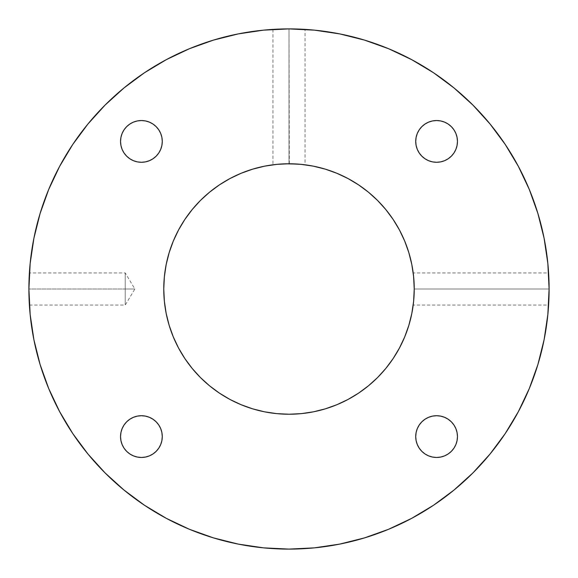 <?xml version="1.0" encoding="UTF-8"?>
<svg xmlns="http://www.w3.org/2000/svg" width="578" height="578" viewBox="0 0 578 578"><rect width="100%" height="100%" fill="white"/><g stroke="black" fill="none" stroke-linecap="round" stroke-linejoin="round"><path stroke-width="0.43" stroke-dasharray="2.89 2.17" d="M274.413 29.312L282.859 28.972A260.1 260.1 0 0 0 28.9 289L125.231 289L125.231 272.946L125.231 289L134.884 289L125.231 289C125.231 309.714 125.231 309.714 125.231 289C125.231 309.714 125.231 309.714 125.231 289L125.231 305.054L125.231 289L28.9 289L125.231 289L28.9 289L28.972 295.148L29.052 280.084L28.9 289L30.15 314.497L33.9 339.741L40.099 364.501M29.312 303.587L29.175 300.986M59.635 166.341L48.697 189.461L40.099 213.499L33.9 238.259L30.15 263.503L28.9 289L29.399 305.054L28.9 289A260.1 260.1 0 0 0 285.929 549.078A260.1 260.1 0 0 0 549.028 295.141L549.1 289L414.231 289L549.1 289L548.854 300.358L549.1 289A260.1 260.1 0 0 0 549.028 282.859L549.028 282.837A260.1 260.1 0 0 0 295.141 28.972L289 28.9L289 163.769L289 28.9L282.852 28.972L304.743 29.377L285.872 28.922L263.503 30.15L238.259 33.9L213.499 40.099M413.523 302.345L413.349 303.826M548.811 301.254L548.688 303.587M548.825 300.986L548.854 300.358L548.825 300.986M277.635 164.282L274.102 164.658M272.946 29.399L272.946 164.802L275.648 164.477L274.167 164.651M280.077 164.087L282.852 163.921L280.077 164.087M288.126 163.769L282.866 163.914M282.859 28.972L277.014 29.175M419.238 153.004L417.309 149.399L416.117 145.483L415.719 141.408A20.873 20.873 0 0 0 436.592 162.281A20.873 20.873 0 0 0 457.458 141.408L457.061 145.483L455.876 149.399L453.947 153.004M415.719 436.592A20.873 20.873 0 0 0 436.592 457.458A20.873 20.873 0 0 0 457.458 436.592A20.873 20.873 0 0 0 436.592 415.719A20.873 20.873 0 0 0 415.719 436.592L416.117 432.517M120.542 436.592A20.873 20.873 0 0 0 141.408 457.458A20.873 20.873 0 0 0 162.281 436.592A20.873 20.873 0 0 0 141.408 415.719A20.873 20.873 0 0 0 120.542 436.592L120.939 432.517L122.124 428.601L124.053 424.996M122.124 149.399L120.939 145.483L120.542 141.408A20.873 20.873 0 0 0 141.408 162.281A20.873 20.873 0 0 0 162.281 141.408L161.883 145.483M414.231 289.527L414.079 295.156M413.349 303.833L413.198 305.054L548.601 305.054L549.028 295.141L548.601 305.054M413.241 304.743A125.231 125.231 0 0 0 292.128 163.805L300.365 164.282M549.078 285.85L548.623 273.257L549.078 285.85M548.601 272.946L548.688 274.413L548.601 272.946L413.198 272.946L414.231 288.473M300.994 29.175L304.982 29.391M518.365 411.659L529.303 388.539L537.901 364.501L544.1 339.741L547.85 314.497L549.1 289L547.85 263.503L544.1 238.259L537.901 213.499M529.303 189.461L518.387 166.392L505.266 144.493L490.057 123.995L472.92 105.08L454.005 87.943L433.507 72.734M411.659 59.635L388.539 48.697L364.501 40.099L339.741 33.9L314.497 30.15L289 28.9L289 163.769L301.275 164.369M189.461 48.697L166.392 59.613L144.493 72.734L123.995 87.943L105.08 105.08L87.943 123.995L72.734 144.493M48.697 388.539L59.613 411.608L72.734 433.507L87.943 454.005L105.08 472.92L123.995 490.057L144.493 505.266M166.341 518.365L189.461 529.303L213.499 537.901L238.259 544.1L263.503 547.85L289 549.1L314.497 547.85L339.741 544.1L364.501 537.901M388.539 529.303L411.608 518.387L433.507 505.266L454.005 490.057L472.92 472.92L490.057 454.005L505.266 433.507M448.188 158.762L444.561 160.698M436.592 162.281L432.517 161.883M419.238 129.812L421.832 126.654L424.996 124.053M428.601 122.124L432.517 120.939L436.592 120.542M440.66 120.939L444.576 122.124L448.188 124.053L451.346 126.654L453.947 129.812M457.061 440.66L455.876 444.576L453.947 448.188L451.346 451.346L448.188 453.947M436.592 457.458L432.517 457.061L428.601 455.876L424.996 453.947M419.238 448.188L417.302 444.561M424.996 419.238L428.601 417.309L432.517 416.117L436.592 415.719M448.188 419.238L451.346 421.832L453.947 424.996M455.876 428.601L457.061 432.517L457.458 436.592M158.762 448.188L156.168 451.346L153.004 453.947M149.399 455.876L145.483 457.061L141.408 457.458M137.34 457.061L133.424 455.876L129.812 453.947L126.654 451.346L124.053 448.188M129.812 419.238L133.439 417.302M141.408 415.719L145.483 416.117M158.762 424.996L160.691 428.601L161.883 432.517L162.281 436.592M153.004 158.762L149.399 160.691L145.483 161.883L141.408 162.281M129.812 158.762L126.654 156.168L124.053 153.004M120.939 137.34L122.124 133.424L124.053 129.812L126.654 126.654L129.812 124.053M141.408 120.542L145.483 120.939L149.399 122.124L153.004 124.053M158.762 129.812L160.698 133.439M273.994 164.672L274.406 164.622M277.541 164.289L288.624 163.769M303.587 164.622L304.006 164.672M413.328 273.994L413.378 274.413M413.631 276.725L414.231 289L549.1 289L549.028 295.148M414.231 289.029L413.711 300.459M413.378 303.594L413.328 304.006M549.078 292.128A260.1 260.1 0 0 0 549.1 289L414.231 289M282.852 163.921L285.857 163.805A125.231 125.231 0 0 0 273.257 164.759M414.079 282.859L413.516 275.641M285.857 163.805L292.128 163.805M275.648 164.477L277.642 164.282M289.318 163.769L289 28.9L295.141 28.972M302.352 164.484L305.054 164.802L305.054 29.399L303.587 29.312M162.281 141.408A20.873 20.873 0 0 0 141.408 120.542A20.873 20.873 0 0 0 120.542 141.408M457.458 141.408A20.873 20.873 0 0 0 436.592 120.542A20.873 20.873 0 0 0 415.719 141.408M297.93 164.087L289.029 163.769M300.322 164.282L298.667 164.138M548.732 275.121L548.825 277.028M125.231 289C125.231 268.286 125.231 268.286 125.231 289C125.231 268.286 125.231 268.286 125.231 289M29.399 305.054L125.231 305.054L134.884 289L125.231 272.946L29.399 272.946"/><path stroke-width="0.87" d="M28.9 289.029L28.9 289A260.1 260.1 0 0 1 289 28.9A260.1 260.1 0 0 1 549.1 289L547.85 263.503L544.1 238.259L537.901 213.499L529.303 189.461L518.387 166.392L505.266 144.493L490.057 123.995L472.92 105.08L454.005 87.943L433.507 72.734L411.608 59.613L388.539 48.697L364.501 40.099L339.741 33.9L314.497 30.15L289 28.9L263.503 30.15L238.259 33.9L213.499 40.099L189.461 48.697L166.392 59.613L144.493 72.734L123.995 87.943L105.08 105.08L87.943 123.995L72.734 144.493L59.613 166.392L48.697 189.461L40.099 213.499L33.9 238.259L30.15 263.503L28.9 289L30.15 314.497L33.9 339.741L40.099 364.501L48.697 388.539L59.613 411.608L72.734 433.507L87.943 454.005L105.08 472.92L123.995 490.057L144.493 505.266L166.392 518.387L189.461 529.303L213.499 537.901L238.259 544.1L263.503 547.85L289 549.1L314.497 547.85L339.741 544.1L364.501 537.901L388.539 529.303L411.608 518.387L433.507 505.266L454.005 490.057L472.92 472.92L490.057 454.005L505.266 433.507L518.387 411.608L529.303 388.539L537.901 364.501L544.1 339.741L547.85 314.497L549.1 289A260.1 260.1 0 0 1 289 549.1A260.1 260.1 0 0 1 28.9 289L28.9 289M29.391 304.982L29.37 304.584M29.146 300.358L29.399 305.054M414.079 295.148L414.231 289A125.231 125.231 0 0 1 289 414.231A125.231 125.231 0 0 1 163.769 289L164.369 276.725L166.175 264.565L169.159 252.644L173.299 241.077L178.551 229.965L184.873 219.423L192.192 209.554L200.443 200.443L209.554 192.192L219.423 184.873L229.965 178.551L241.077 173.299L252.644 169.159L264.565 166.175L276.725 164.369L289 163.769L301.275 164.369L313.435 166.175L325.356 169.159L336.923 173.299L348.035 178.551L358.577 184.873L368.446 192.192L377.557 200.443L385.808 209.554L393.127 219.423L399.449 229.965L404.701 241.077L408.841 252.644L411.825 264.565L413.631 276.725L414.231 289L413.631 301.275L411.825 313.435L408.841 325.356L404.701 336.923L399.449 348.035L393.127 358.577L385.808 368.446L377.557 377.557L368.446 385.808L358.577 393.127L348.035 399.449L336.923 404.701L325.356 408.841L313.435 411.825L301.275 413.631L289 414.231L276.725 413.631L264.565 411.825L252.644 408.841L241.077 404.701L229.965 399.449L219.423 393.127L209.554 385.808L200.443 377.557L192.192 368.446L184.873 358.577L178.551 348.035L173.299 336.923L169.159 325.356L166.175 313.435L164.369 301.275L163.769 289L164.369 276.725L166.175 264.565L169.159 252.644L173.299 241.077L178.551 229.965L184.873 219.423L192.192 209.554L200.443 200.443L209.554 192.192L219.423 184.873L229.965 178.551L241.077 173.299L252.644 169.159L264.565 166.175L275.648 164.477M413.349 303.826L413.501 302.547M413.349 303.833L413.523 302.352M413.711 300.459L413.523 302.345M548.674 303.833L548.854 300.358M282.866 163.914L289.029 163.769M163.769 288.841A125.231 125.231 0 0 1 273.257 164.759L277.635 164.282M298.667 164.138L285.864 163.805A125.231 125.231 0 0 1 288.841 163.769L288.126 163.769M273.018 29.391L273.387 29.37M277.642 29.146L272.946 29.399M453.947 129.812L455.876 133.424L457.061 137.34L457.458 141.408A20.873 20.873 0 0 1 436.592 162.281A20.873 20.873 0 0 1 415.719 141.408L416.117 137.34L417.309 133.424L419.238 129.812L421.832 126.654L424.996 124.053L428.601 122.124L432.517 120.939L436.592 120.542L440.66 120.939L444.576 122.124L448.188 124.053L451.346 126.654L453.947 129.812L455.876 133.424L457.061 137.34L457.458 141.408L457.061 145.483L455.876 149.399L453.947 153.004L451.346 156.168L448.188 158.762L444.576 160.691L440.66 161.883L436.592 162.281L432.517 161.883L428.601 160.691L424.996 158.762L421.832 156.168L419.238 153.004L417.309 149.399L416.117 145.483L415.719 141.408L416.117 137.34L417.309 133.424L419.238 129.812M457.458 436.592A20.873 20.873 0 0 1 436.592 457.458A20.873 20.873 0 0 1 415.719 436.592L416.117 432.517L417.309 428.601L419.238 424.996L421.832 421.832L424.996 419.238L428.601 417.309L432.517 416.117L436.592 415.719L440.66 416.117L444.576 417.309L448.188 419.238L451.346 421.832L453.947 424.996L455.876 428.601L457.061 432.517L457.458 436.592L457.061 440.66L455.876 444.576L453.947 448.188L451.346 451.346L448.188 453.947L444.576 455.876L440.66 457.061L436.592 457.458L432.517 457.061L428.601 455.876L424.996 453.947L421.832 451.346L419.238 448.188L417.309 444.576L416.117 440.66L415.719 436.592A20.873 20.873 0 0 1 436.592 415.719A20.873 20.873 0 0 1 457.458 436.592L457.061 440.66M162.281 436.592A20.873 20.873 0 0 1 141.408 457.458A20.873 20.873 0 0 1 120.542 436.592L120.939 432.517L122.124 428.601L124.053 424.996L126.654 421.832L129.812 419.238L133.424 417.309L137.34 416.117L141.408 415.719L145.483 416.117L149.399 417.309L153.004 419.238L156.168 421.832L158.762 424.996L160.691 428.601L161.883 432.517L162.281 436.592L161.883 440.66L160.691 444.576L158.762 448.188L156.168 451.346L153.004 453.947L149.399 455.876L145.483 457.061L141.408 457.458L137.34 457.061L133.424 455.876L129.812 453.947L126.654 451.346L124.053 448.188L122.124 444.576L120.939 440.66L120.542 436.592A20.873 20.873 0 0 1 141.408 415.719A20.873 20.873 0 0 1 162.281 436.592L161.883 440.66L160.691 444.576L158.762 448.188M160.691 133.424L161.883 137.34L162.281 141.408A20.873 20.873 0 0 1 141.408 162.281A20.873 20.873 0 0 1 120.542 141.408L120.939 137.34L122.124 133.424L124.053 129.812L126.654 126.654L129.812 124.053L133.424 122.124L137.34 120.939L141.408 120.542L145.483 120.939L149.399 122.124L153.004 124.053L156.168 126.654L158.762 129.812L160.691 133.424L161.883 137.34L162.281 141.408L161.883 145.483L160.691 149.399L158.762 153.004L156.168 156.168L153.004 158.762L149.399 160.691L145.483 161.883L141.408 162.281L137.34 161.883L133.424 160.691L129.812 158.762L126.654 156.168L124.053 153.004L122.124 149.399L120.939 145.483L120.542 141.408L120.939 137.34M163.769 289.159A125.231 125.231 0 0 0 288.841 414.231M289.159 414.231A125.231 125.231 0 0 0 413.241 304.743M295.141 28.972A260.1 260.1 0 0 0 282.852 28.972M537.901 213.499L529.303 189.461M433.507 72.734L411.608 59.613M213.499 40.099L189.461 48.697M72.734 144.493L59.613 166.392M40.099 364.501L48.697 388.539M144.493 505.266L166.392 518.387M364.501 537.901L388.539 529.303M505.266 433.507L518.387 411.608M453.947 153.004L451.346 156.168L448.188 158.762M444.576 160.691L440.66 161.883L436.592 162.281M432.517 161.883L428.601 160.691L424.996 158.762L421.832 156.168L419.238 153.004M424.996 124.053L428.601 122.124M436.592 120.542L440.66 120.939M448.188 453.947L444.576 455.876L440.66 457.061L436.592 457.458M424.996 453.947L421.832 451.346L419.238 448.188M417.309 444.576L416.117 440.66L415.719 436.592M416.117 432.517L417.309 428.601L419.238 424.996L421.832 421.832L424.996 419.238M436.592 415.719L440.66 416.117L444.576 417.309L448.188 419.238M453.947 424.996L455.876 428.601M153.004 453.947L149.399 455.876M141.408 457.458L137.34 457.061M124.053 448.188L122.124 444.576L120.939 440.66L120.542 436.592M124.053 424.996L126.654 421.832L129.812 419.238M133.424 417.309L137.34 416.117L141.408 415.719M145.483 416.117L149.399 417.309L153.004 419.238L156.168 421.832L158.762 424.996M161.883 145.483L160.691 149.399L158.762 153.004L156.168 156.168L153.004 158.762M141.408 162.281L137.34 161.883L133.424 160.691L129.812 158.762M124.053 153.004L122.124 149.399M129.812 124.053L133.424 122.124L137.34 120.939L141.408 120.542M153.004 124.053L156.168 126.654L158.762 129.812M301.275 164.369L302.287 164.47M305.054 164.802L313.435 166.175L325.356 169.159L336.923 173.299L348.035 178.551L358.577 184.873L368.446 192.192L377.557 200.443L385.808 209.554L393.127 219.423L399.449 229.965L404.701 241.077L408.841 252.644L411.825 264.565L413.198 272.946M413.349 274.167L413.516 275.641M413.349 274.174L413.631 276.725M413.198 305.054L411.825 313.435L408.841 325.356L404.701 336.923L399.449 348.035L393.127 358.577L385.808 368.446L377.557 377.557L368.446 385.808L358.577 393.127L348.035 399.449L336.923 404.701L325.356 408.841L313.435 411.825L301.275 413.631L289 414.231L276.725 413.631L264.565 411.825L252.644 408.841L241.077 404.701L229.965 399.449L219.423 393.127L209.554 385.808L200.443 377.557L192.192 368.446L184.873 358.577L178.551 348.035L173.299 336.923L169.159 325.356L166.175 313.435L164.369 301.275L163.769 289A125.231 125.231 0 0 1 289 163.769A125.231 125.231 0 0 1 414.231 289L414.231 289.029M549.028 295.141A260.1 260.1 0 0 0 549.078 292.128M414.195 285.872A125.231 125.231 0 0 0 414.195 285.85L413.718 277.657L414.195 285.872M292.128 163.805A125.231 125.231 0 0 0 289.159 163.769M414.231 289L414.079 282.859M282.844 163.921L285.864 163.805M120.542 141.408A20.873 20.873 0 0 1 141.408 120.542A20.873 20.873 0 0 1 162.281 141.408M415.719 141.408A20.873 20.873 0 0 1 436.592 120.542A20.873 20.873 0 0 1 457.458 141.408M289 163.769L297.937 164.087M303.826 29.326L300.358 29.146M548.688 274.413L548.732 275.121M548.854 277.657L548.601 272.946M29.326 274.16L29.146 277.642L29.326 274.16"/></g></svg>
